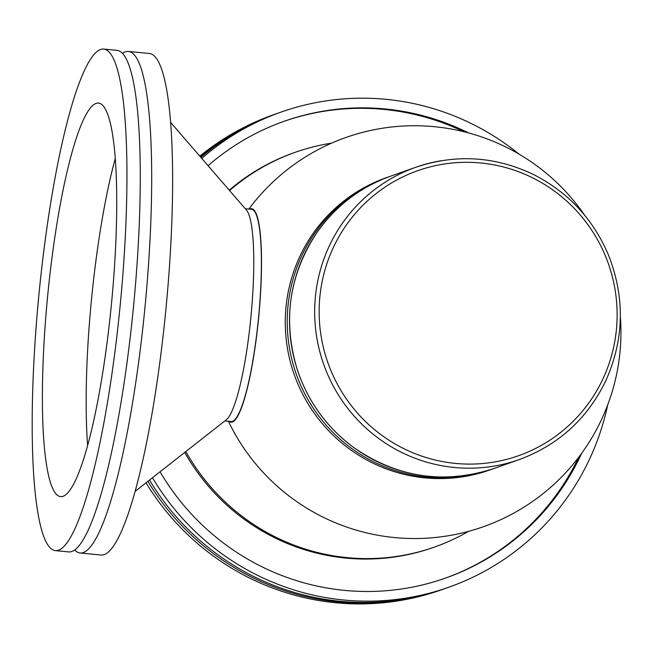 <?xml version="1.0" encoding="UTF-8"?>
<svg xmlns="http://www.w3.org/2000/svg" width="653" height="653" viewBox="0 0 653 653"><rect width="100%" height="100%" fill="white"/><g stroke="black" fill="none" stroke-linecap="round" stroke-linejoin="round"><path stroke-width="0.98" d="M249.683 209.164A107.223 17.435 95.5 0 1 258.702 317.113A107.223 17.435 95.5 0 1 229.236 421.356M444.203 588.843A251.936 247.871 -109.4 0 1 443.224 589.186L440.938 589.994A251.936 247.871 -109.4 0 1 146.019 482.812M199.818 156.165A251.936 247.871 -109.4 0 1 273.158 114.879L275.444 114.071A251.936 247.871 -109.4 0 1 276.431 113.728M443.224 589.186A251.936 247.871 -109.4 0 1 147.904 481.334M200.365 156.793A251.936 247.871 -109.4 0 1 275.444 114.071M607.706 404.86A251.936 247.871 -109.4 0 1 448.774 587.227L445.183 588.5A251.936 247.871 -109.4 0 1 149.513 480.069M200.846 157.349A251.936 247.871 -109.4 0 1 277.411 113.385L281.002 112.112A251.936 247.871 -109.4 0 1 519.2 154.239M448.774 587.227A251.936 247.871 -109.4 0 1 152.476 477.743M201.744 158.393A251.936 247.871 -109.4 0 1 281.002 112.112M581.709 453.198A242.247 238.337 -109.4 0 1 445.55 578.093A242.247 238.337 -109.4 0 1 160.05 471.801M208.07 165.707A242.247 238.337 -109.4 0 1 284.226 121.254A242.247 238.337 -109.4 0 1 468.617 132.951M578.762 457.165A242.247 238.337 -109.4 0 1 444.897 578.321M283.573 121.482A242.247 238.337 -109.4 0 1 463.834 131.71M468.658 531.305A209.295 205.924 -109.4 0 1 434.58 547.026L433.274 547.483A209.295 205.924 -109.4 0 1 184.734 452.415M229.244 190.186A209.295 205.924 -109.4 0 1 293.891 152.778L295.197 152.312A209.295 205.924 -109.4 0 1 331.593 143.146M434.58 547.026A209.295 205.924 -109.4 0 1 185.819 451.566M229.578 190.57A209.295 205.924 -109.4 0 1 295.197 152.312M63.072 496.28A197.671 32.136 -84.5 0 0 112.243 295.507A197.671 32.136 -84.5 0 0 98.53 103.092A197.671 32.136 -84.5 0 0 47.579 296.764A197.671 32.136 -84.5 0 0 60.598 496.606A197.671 32.136 -84.5 0 0 63.072 496.28M115.279 158.475A197.671 32.136 -84.5 0 0 87.624 445.444M58.541 550.201A251.936 40.959 -84.5 0 0 121.213 294.307A251.936 40.959 -84.5 0 0 103.729 49.081A251.936 40.959 -84.5 0 0 38.796 295.923A251.936 40.959 -84.5 0 0 55.399 550.618A251.936 40.959 -84.5 0 0 58.541 550.201M55.399 550.618L68.72 551.907A251.936 40.959 -84.5 0 0 71.863 551.491A251.936 40.959 -84.5 0 0 134.542 295.597A251.936 40.959 -84.5 0 0 117.05 50.363L103.729 49.081M74.671 549.981A251.936 40.959 -84.5 0 0 80.139 553.009A251.936 40.959 -84.5 0 0 83.282 552.585A251.936 40.959 -84.5 0 0 145.962 296.699A251.936 40.959 -84.5 0 0 128.478 51.465A251.936 40.959 -84.5 0 0 122.527 53.383M80.139 553.009L101.076 555.026A251.936 40.959 -84.5 0 0 104.219 554.609A251.936 40.959 -84.5 0 0 166.899 298.715A251.936 40.959 -84.5 0 0 149.415 53.481L128.478 51.465M135.081 491.399L226.273 419.806A106.586 17.329 -84.5 0 0 250.981 316.37A106.586 17.329 -84.5 0 0 246.483 210.119L170.637 122.421M224.836 420.932L231.121 421.536A106.586 17.329 -84.5 0 0 232.452 421.356A106.586 17.329 -84.5 0 0 258.972 313.097A106.586 17.329 -84.5 0 0 251.576 209.344L245.291 208.74M389.563 176.547A155.039 152.541 70.6 0 0 388.413 176.947A155.039 152.541 70.6 0 0 296.209 373.924A155.039 152.541 70.6 0 0 491.66 469.319A155.039 152.541 70.6 0 0 492.795 468.919M388.413 176.947L386.454 177.64A155.039 152.541 70.6 0 0 294.242 374.618A155.039 152.541 70.6 0 0 489.701 470.013L491.66 469.319M493.897 462.087A151.161 148.721 70.6 0 0 582.354 217.498A151.161 148.721 70.6 0 0 328.165 260.049A151.161 148.721 70.6 0 0 493.897 462.087M493.905 466.136A155.039 152.541 70.6 0 0 519.111 459.63C558.413 445.085 587.3 418.818 605.755 380.838C624.301 339.299 625.141 297.229 608.302 254.613C593.055 219.081 568.379 192.504 534.268 174.906C495.66 156.263 456.194 153.716 415.863 167.25A155.039 152.541 70.6 0 0 319.774 351.575A155.039 152.541 70.6 0 0 493.905 466.136M441.069 160.744A155.039 152.541 70.6 0 0 415.863 167.25L390.706 176.139C360.301 187.125 335.74 205.899 317.007 232.452C289.099 274.75 282.504 320.411 297.213 369.443C307.955 401.571 326.875 427.666 353.975 447.705C397.514 477.686 444.171 484.624 493.946 468.511A155.039 152.541 -109.4 0 1 298.494 373.116A155.039 152.541 -109.4 0 1 390.706 176.139M228.403 421.275A206.389 206.389 0 0 0 620.35 316.468M584.549 215.09A206.389 206.389 0 0 0 248.85 209.082M493.946 468.511L519.111 459.63"/></g></svg>
